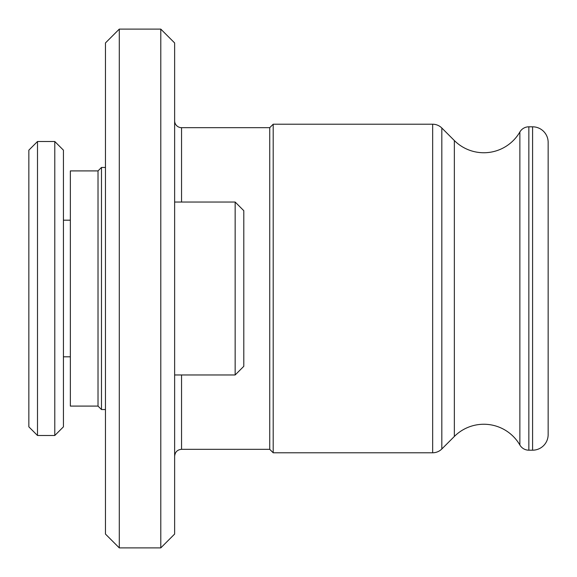 <?xml version="1.0" encoding="UTF-8"?>
<svg xmlns="http://www.w3.org/2000/svg" width="577" height="577" viewBox="0 0 577 577"><rect width="100%" height="100%" fill="white"/><g stroke="black" fill="none" stroke-linecap="round" stroke-linejoin="round"><path stroke-width="0.87" d="M174.629 120.759A6.917 6.917 0 0 0 181.546 127.676L269.733 127.676L273.195 124.221L432.656 124.221A12.968 12.968 0 0 1 441.823 128.015L454.351 140.543A41.674 41.674 0 0 0 519.87 131.982L519.87 445.018A41.674 41.674 0 0 0 454.351 436.457L441.823 448.985A12.968 12.968 0 0 1 432.656 452.779L273.195 452.779L269.733 449.324L181.546 449.324C177.377 449.692 175.076 452 174.629 456.241M269.733 127.676L269.733 449.324M235.149 374.963L235.149 202.037L243.797 210.684L235.149 202.037L174.629 202.037L235.149 202.037L243.797 210.684L243.797 366.316L235.149 374.963L243.797 366.316L235.149 374.963L174.629 374.963M273.195 124.221L273.195 452.779M519.87 445.018A10.379 10.379 0 0 0 528.849 450.19L532.585 450.19A15.565 15.565 0 0 0 548.15 434.625L548.15 400.9M519.87 131.982A10.379 10.379 0 0 1 528.849 126.81L532.585 126.81A15.565 15.565 0 0 1 548.15 142.375L548.15 434.625M174.629 42.943L174.629 534.057L160.788 547.89L160.788 29.11L174.629 42.943M119.288 547.89L105.454 534.057L105.454 42.943L119.288 29.11L119.288 547.89L160.788 547.89M119.288 29.11L160.788 29.11M548.15 176.1L548.15 142.375M37.498 435.491L37.498 141.509L28.85 150.157L28.85 426.843L37.498 435.491L54.786 435.491L54.786 141.509L63.434 150.157L63.434 426.843L54.786 435.491M98.018 406.093L70.351 406.093L70.351 170.907L98.018 170.907L98.018 406.093L101.48 409.547L105.454 409.547M98.018 170.907L101.48 167.453L101.48 409.547M181.546 374.963L181.546 449.324M181.546 127.676L181.546 202.037M432.656 124.221L432.656 452.779M441.823 128.015L441.823 448.985M454.351 140.543L454.351 436.457M528.849 126.81L528.849 450.19M532.585 126.81L532.585 450.19M63.434 220.19L70.351 220.19M37.498 141.509L54.786 141.509M63.434 356.81L70.351 356.81M101.48 167.453L105.454 167.453"/></g></svg>

